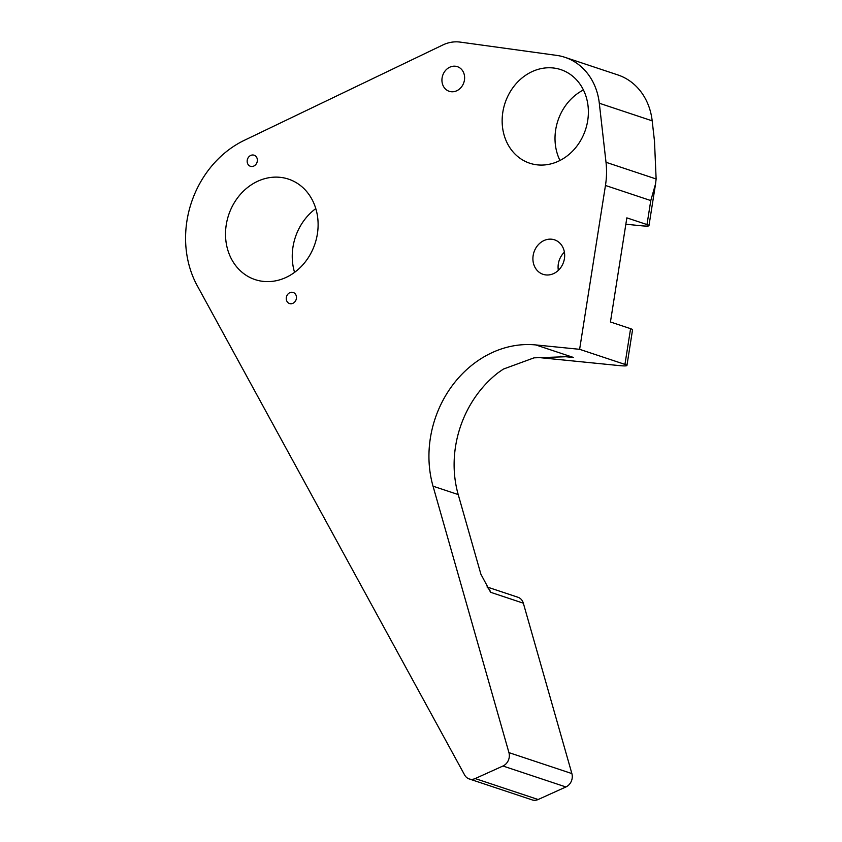 <?xml version="1.0" encoding="UTF-8"?>
<svg xmlns="http://www.w3.org/2000/svg" width="842" height="842" viewBox="0 0 842 842"><rect width="100%" height="100%" fill="white"/><g stroke="black" fill="none" stroke-linecap="round" stroke-linejoin="round"><path stroke-width="1.26" d="M289.785 292.711A5.841 5.02 108.4 0 1 293.205 292.469A5.841 5.02 108.4 0 1 296.468 297.636A5.841 5.02 108.4 0 1 292.942 303.299A5.841 5.02 108.4 0 1 289.522 303.552A5.841 5.02 108.4 0 1 286.259 298.373A5.841 5.02 108.4 0 1 289.785 292.711M487.002 586.948L517.946 597.252A10.378 8.925 108.4 0 1 523.335 603.188L571.876 773.577A10.378 8.925 -71.6 0 1 565.908 786.965L538.133 799.521A10.378 8.925 108.4 0 1 532.165 799.9L469.215 778.945A10.378 8.925 -71.6 0 1 464.647 775.029L197.26 285.743A98.63 84.758 108.4 0 1 244.327 140.319L442.787 44.994A37.637 32.343 108.4 0 1 460.153 42.1L556.646 55.383A62.287 53.53 108.4 0 1 564.94 57.319A62.287 53.53 108.4 0 1 599.304 103.229L652.182 120.838L654.487 141.14L656.128 178.978L655.56 183.882L650.782 200.564L646.993 224.572L626.848 217.868L610.439 321.97L630.584 328.675A15.577 1.516 -171 0 1 632.563 329.769L626.932 365.491A15.577 1.516 -171 0 0 624.943 364.397L630.584 328.675M487.318 587.432A10.378 8.925 108.4 0 1 490.602 592.284L480.898 574.212L458.206 494.559A103.819 89.22 -71.6 0 1 498.127 372.722L503.369 369.091L534.049 357.839L567.108 356.692L573.581 357.503L560.677 356.219M469.215 778.945A10.378 8.925 -71.6 0 0 475.193 778.566L502.958 766.009A10.378 8.925 -71.6 0 0 508.936 752.622L433.03 486.181A103.819 89.22 -71.6 0 1 535.817 344.936L579.622 349.314L624.943 364.397M626.932 365.491A15.577 1.516 -171 0 1 619.102 365.575L536.943 357.355M285.564 277.649A52.941 45.5 108.4 0 1 255.094 279.607A52.941 45.5 108.4 0 1 225.54 232.35A52.941 45.5 108.4 0 1 258.062 181.093A52.941 45.5 108.4 0 1 288.543 179.135A52.941 45.5 108.4 0 1 318.087 226.403A52.941 45.5 108.4 0 1 285.564 277.649M294.563 272.366A52.941 45.5 108.4 0 1 315.792 208.595M544.069 240.507A18.166 15.619 108.4 0 1 554.531 239.833A18.166 15.619 108.4 0 1 564.666 256.052A18.166 15.619 108.4 0 1 553.51 273.639A18.166 15.619 108.4 0 1 543.058 274.313A18.166 15.619 108.4 0 1 532.912 258.094A18.166 15.619 108.4 0 1 544.069 240.507M558.351 270.356A18.166 15.619 108.4 0 1 564.403 252.179M558.078 161.38A49.31 42.384 108.4 0 1 529.692 163.201A49.31 42.384 108.4 0 1 502.169 119.185A49.31 42.384 108.4 0 1 532.46 71.454A49.31 42.384 108.4 0 1 560.835 69.633A49.31 42.384 108.4 0 1 588.358 113.649A49.31 42.384 108.4 0 1 558.078 161.38M559.962 160.475A49.31 42.384 108.4 0 1 583.432 89.968M456.648 90.81A12.977 11.156 108.4 0 1 449.175 91.283A12.977 11.156 108.4 0 1 441.934 79.706A12.977 11.156 108.4 0 1 449.902 67.139A12.977 11.156 108.4 0 1 457.374 66.665A12.977 11.156 108.4 0 1 464.616 78.243A12.977 11.156 108.4 0 1 456.648 90.81M625.848 224.225L641.141 225.751A15.577 1.516 -171 0 0 648.971 225.656A15.577 1.516 -171 0 0 646.993 224.572M599.304 103.229L606.008 162.285A77.864 66.918 108.4 0 1 605.461 185.472L579.622 349.314M564.94 57.319L617.817 74.917A62.287 53.53 108.4 0 1 652.182 120.838M249.569 156.149A5.841 5.02 108.4 0 1 254.105 155.202A5.841 5.02 108.4 0 1 257.347 159.685A5.841 5.02 108.4 0 1 254.958 165.337A5.841 5.02 108.4 0 1 250.421 166.284A5.841 5.02 108.4 0 1 247.18 161.801A5.841 5.02 108.4 0 1 249.569 156.149M490.602 592.284L523.335 603.188M458.206 494.559L433.03 486.181M571.876 773.577L508.936 752.622M573.581 357.503L535.817 344.936M565.908 786.965L502.958 766.009M538.133 799.521L475.193 778.566M606.008 162.285L656.128 178.978M605.461 185.472L650.782 200.564M648.971 225.656L655.56 183.882"/></g></svg>
